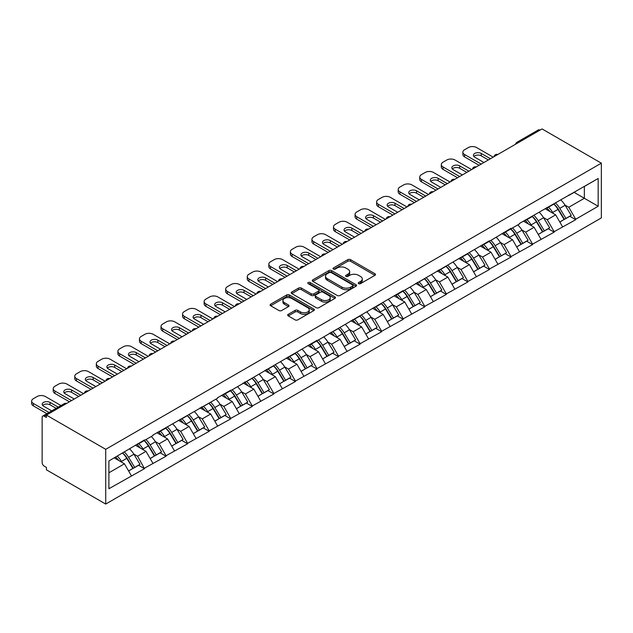 <?xml version="1.0" encoding="UTF-8"?>
<svg xmlns="http://www.w3.org/2000/svg" width="633" height="633" viewBox="0 0 633 633"><rect width="100%" height="100%" fill="white"/><g stroke="black" fill="none" stroke-linecap="round" stroke-linejoin="round"><path stroke-width="0.95" d="M358.618 283.647A1.345 0.775 0 0 0 360.517 283.647L374.934 275.323A1.915 1.108 0 0 0 375.496 274.54A1.915 1.108 0 0 0 374.934 273.757L350.516 259.657A1.915 1.108 0 0 0 347.802 259.657L333.385 267.981A1.345 0.775 0 0 0 332.99 268.527A1.345 0.775 0 0 0 333.385 269.08A1.345 0.775 0 0 0 335.284 269.08L337.152 268.004A6.14 3.545 0 0 1 345.832 268.004L347.865 269.175A6.14 3.545 0 0 1 349.669 271.684A6.14 3.545 0 0 1 347.865 274.192L346.006 275.268A1.345 0.775 0 0 0 345.61 275.814A1.345 0.775 0 0 0 346.006 276.36A1.345 0.775 0 0 0 347.905 276.36L349.764 275.284A6.14 3.545 0 0 1 358.452 275.284L360.486 276.463A6.14 3.545 0 0 1 362.282 278.963A6.14 3.545 0 0 1 360.486 281.471L358.618 282.547A1.345 0.775 0 0 0 358.223 283.101A1.345 0.775 0 0 0 358.618 283.647L358.618 282.547M288.244 314.332A1.915 1.108 0 0 0 287.683 315.115A1.915 1.108 0 0 0 288.244 315.899L295.097 319.855A1.915 1.108 0 0 0 297.811 319.855L313.818 310.613A1.915 1.108 0 0 0 314.379 309.83A1.915 1.108 0 0 0 313.818 309.046L289.4 294.946A1.915 1.108 0 0 0 286.686 294.946L270.679 304.188A1.915 1.108 0 0 0 270.109 304.971A1.915 1.108 0 0 0 270.679 305.755L278.947 310.534A1.915 1.108 0 0 0 281.661 310.534L288.513 306.578A1.915 1.108 0 0 0 289.075 305.794A1.915 1.108 0 0 0 288.513 305.011L284.415 302.637A5.135 2.959 0 0 1 282.911 300.548A5.135 2.959 0 0 1 286.076 297.811A5.135 2.959 0 0 1 291.671 298.452L307.749 307.733A5.135 2.959 0 0 1 309.252 309.83A5.135 2.959 0 0 1 306.079 312.567A5.135 2.959 0 0 1 300.485 311.919L297.811 310.376A1.915 1.108 0 0 0 295.097 310.376L288.244 314.332L288.244 315.899L295.097 311.974L295.097 310.376M46.431 415.09L542.054 128.942L601.35 163.172L105.719 449.319L46.431 415.09L46.431 417.479L44.215 416.205A2.936 1.693 -120 0 0 42.751 416.063A2.936 1.693 -120 0 0 42.142 417.4L42.142 462.565A2.936 1.693 -120 0 0 44.215 466.157L46.431 467.431L46.431 469.828L105.719 504.058L105.719 449.319M337.286 295.492A1.915 1.108 0 0 0 340 295.492L356.007 286.251A1.915 1.108 0 0 0 356.569 285.467A1.915 1.108 0 0 0 356.007 284.684L331.589 270.584A1.915 1.108 0 0 0 328.875 270.584L312.868 279.826A1.915 1.108 0 0 0 312.306 280.609A1.915 1.108 0 0 0 312.868 281.392L337.286 295.492M308.722 283.94A1.345 0.775 0 0 1 310.083 284.13L310.083 282.532L334.912 296.861A1.915 1.108 0 0 1 335.474 297.645A1.915 1.108 0 0 1 334.912 298.428L318.905 307.67A1.915 1.108 0 0 1 316.191 307.67L291.773 293.577L291.773 292.011A1.915 1.108 0 0 0 291.212 292.794A1.915 1.108 0 0 0 291.773 293.577M291.773 292.011L298.626 288.055A1.915 1.108 0 0 1 301.332 288.055L311.238 293.767A1.915 1.108 0 0 0 313.952 293.767L318.494 291.148A1.915 1.108 0 0 0 319.056 290.365A1.915 1.108 0 0 0 318.494 289.582L308.184 283.624A1.345 0.775 0 0 1 307.796 283.078A1.345 0.775 0 0 1 308.619 282.365A1.345 0.775 0 0 1 310.083 282.532M105.719 504.058L601.35 217.91L601.35 163.172M122.675 453.014A13.095 7.564 -120 0 1 127.162 458.26L133.262 468.333L138.587 465.263L144.49 468.673L137.583 456.227L133.753 454.011M144.49 468.673L108.9 488.739L108.9 460.974L144.49 439.943L144.49 440.426L152.917 435.559L152.917 435.077L217.602 398.212L217.602 397.73L230.736 390.15L230.736 390.632L316.975 340.356L316.975 340.839L403.221 290.563L403.221 291.045L489.467 240.769L489.467 241.252L511.029 228.323L511.029 228.806L519.456 223.94L519.456 223.457L598.169 178.49L598.169 206.263L575.714 219.232L568.798 207.26L564.976 205.052M553.899 204.055A13.095 7.564 -120 0 1 558.385 209.294L564.486 219.374L569.811 216.296L575.714 219.706L575.714 219.232M575.714 219.706L554.152 231.678L547.236 219.706L543.415 217.499M532.337 216.502A13.095 7.564 -120 0 1 536.824 221.74L542.924 231.82L548.249 228.75L554.152 232.153L554.152 231.678M554.152 232.153L532.59 244.124L525.683 232.153L521.853 229.945M510.776 228.948A13.095 7.564 -120 0 1 515.262 234.186L521.363 244.267L526.688 241.197L532.59 244.607L532.59 244.124M532.59 244.607L511.029 256.571L504.121 244.607L500.292 242.392M489.214 241.395A13.095 7.564 -120 0 1 493.7 246.641L499.801 256.713L505.126 253.643L511.029 257.053L511.029 256.571M511.029 257.053L489.467 269.025L482.56 257.053L478.73 254.838M467.652 253.849A13.095 7.564 -120 0 1 472.139 259.087L478.239 269.167L483.565 266.089L489.467 269.5L489.467 269.025M489.467 269.5L467.906 281.471L460.998 269.5L457.168 267.292M446.091 266.295A13.095 7.564 -120 0 1 450.577 271.533L456.678 281.614L462.003 278.544L467.906 281.946L467.906 281.471M467.906 281.946L446.344 293.918L439.437 281.946L435.607 279.739M424.537 278.742A13.095 7.564 -120 0 1 429.016 283.98L435.124 294.06L440.441 290.99L446.344 294.4L446.344 293.918M446.344 294.4L424.783 306.364L417.875 294.4L414.045 292.185M402.976 291.188A13.095 7.564 -120 0 1 407.454 296.434L413.563 306.507L418.88 303.436L424.783 306.847L424.783 306.364M424.783 306.847L403.221 318.81L396.313 306.847L392.484 304.631M381.414 303.634A13.095 7.564 -120 0 1 385.893 308.88L392.001 318.953L397.318 315.883L403.221 319.293L403.221 318.81M403.221 319.293L381.659 331.265L374.752 319.293L370.922 317.086M359.853 316.089A13.095 7.564 -120 0 1 364.331 321.327L370.44 331.407L375.757 328.329L381.659 331.739L381.659 331.265M381.659 331.739L360.098 343.711L353.19 331.739L349.361 329.532M338.291 328.535A13.095 7.564 -120 0 1 342.769 333.773L348.878 343.854L354.195 340.783L360.098 344.186L360.098 343.711M360.098 344.186L338.536 356.157L331.629 344.186L327.799 341.978M316.729 340.981A13.095 7.564 -120 0 1 321.208 346.227L327.316 356.3L332.634 353.23L338.536 356.64L338.536 356.157M338.536 356.64L316.975 368.604L310.067 356.64L306.237 354.425M295.168 353.428A13.095 7.564 -120 0 1 299.654 358.674L305.755 368.746L311.072 365.676L316.975 369.086L316.975 368.604M316.975 369.086L295.421 381.058L288.506 369.086L284.676 366.879M273.606 365.882A13.095 7.564 -120 0 1 278.093 371.12L284.193 381.201L289.51 378.123L295.421 381.533L295.421 381.058M295.421 381.533L273.86 393.504L266.944 381.533L263.114 379.325M252.045 378.328A13.095 7.564 -120 0 1 256.531 383.566L262.632 393.647L267.949 390.577L273.86 393.979L273.86 393.504M273.86 393.979L252.298 405.951L245.382 393.979L241.553 391.772M230.483 390.775A13.095 7.564 -120 0 1 234.97 396.013L241.07 406.093L246.395 403.023L252.298 406.433L252.298 405.951M252.298 406.433L230.736 418.397L223.821 406.433L219.999 404.218M208.922 403.221A13.095 7.564 -120 0 1 213.408 408.467L219.509 418.54L224.834 415.47L230.736 418.88L230.736 418.397M230.736 418.88L209.175 430.851L202.259 418.88L198.438 416.664M187.36 415.667A13.095 7.564 -120 0 1 191.846 420.913L197.947 430.994L203.272 427.916L209.175 431.326L209.175 430.851M209.175 431.326L187.613 443.298L180.698 431.326L176.876 429.119M165.799 428.122A13.095 7.564 -120 0 1 170.285 433.36L176.385 443.44L181.711 440.37L187.613 443.773L187.613 443.298M187.613 443.773L166.052 455.744L159.144 443.773L155.314 441.565M144.237 440.568A13.095 7.564 -120 0 1 148.723 445.806L154.824 455.887L160.149 452.817L166.052 456.227L166.052 455.744M166.052 456.227L144.49 468.191M137.163 444.176L137.583 444.413L144.49 440.426M137.583 456.227L146.009 451.353L135.367 445.213M152.917 463.324L146.009 451.353M158.725 431.722L159.144 431.967L166.052 427.971M159.144 443.773L167.571 438.906L156.929 432.766M174.479 450.878L167.571 438.906M180.286 419.275L180.698 419.513L187.613 415.525M180.698 431.326L189.132 426.46L178.49 420.312M196.04 438.432L189.132 426.46M201.848 406.829L202.259 407.066L209.175 403.079M202.259 418.88L210.694 414.014L200.052 407.866M217.602 425.977L210.694 414.014M223.409 394.383L223.821 394.62L230.736 390.632M223.821 406.433L232.256 401.559L221.613 395.419M239.163 413.531L232.256 401.559M244.971 381.936L245.382 382.174L252.298 378.186M245.382 393.979L253.817 389.113L243.175 382.973M260.725 401.085L253.817 389.113M266.533 369.482L266.944 369.727L273.86 365.732M266.944 381.533L275.379 376.667L264.736 370.519M282.286 388.638L275.379 376.667M288.094 357.036L288.506 357.273L295.421 353.285M288.506 369.086L296.94 364.22L286.298 358.072M303.848 376.184L296.94 364.22M309.656 344.589L310.067 344.827L316.975 340.839M310.067 356.64L318.502 351.766L307.86 345.626M325.409 363.738L318.502 351.766M331.217 332.143L331.629 332.38L338.536 328.392M331.629 344.186L340.063 339.32L329.421 333.18M346.971 351.291L340.063 339.32M352.779 319.689L353.19 319.934L360.098 315.938M353.19 331.739L361.625 326.873L350.975 320.725M368.533 338.845L361.625 326.873M374.34 307.242L374.752 307.48L381.659 303.492M374.752 319.293L383.179 314.427L372.536 308.279M390.094 326.399L383.179 314.427M395.894 294.796L396.313 295.033L403.221 291.045M396.313 306.847L404.74 301.981L394.098 295.833M411.656 313.944L404.74 301.981M417.456 282.35L417.875 282.587L424.783 278.599M417.875 294.4L426.302 289.526L415.659 283.386M433.217 301.498L426.302 289.526M439.017 269.895L439.437 270.141L446.344 266.145M439.437 281.946L447.863 277.08L437.221 270.94M454.779 289.052L447.863 277.08M460.579 257.449L460.998 257.686L467.906 253.698M460.998 269.5L469.425 264.634L458.783 258.486M476.34 276.605L469.425 264.634M482.14 245.003L482.56 245.24L489.467 241.252M482.56 257.053L490.986 252.187L480.344 246.039M497.902 264.151L490.986 252.187M503.702 232.556L504.121 232.794L511.029 228.806M504.121 244.607L512.548 239.733L501.906 233.593M519.456 251.705L512.548 239.733M525.263 220.11L525.683 220.347L532.59 216.359M525.683 232.153L534.11 227.287L523.467 221.146M541.017 239.258L534.11 227.287M546.825 207.656L547.236 207.901L554.152 203.905M547.236 219.706L555.671 214.84L545.029 208.692M562.579 226.812L555.671 214.84M539.981 130.137L518.562 142.504M517.675 143.011A2.936 1.693 120 0 1 518.419 142.425A2.936 1.693 60 0 0 516.955 142.283L538.382 129.907A2.936 1.693 60 0 1 539.846 130.058M568.387 195.209L568.798 195.447L575.714 191.459M568.798 207.26L584.346 198.279L584.346 186.474L598.169 178.49M574.123 192.377L598.169 206.263M108.9 472.78L124.448 463.807L114.225 457.896M131.363 475.771L124.448 463.807M558.077 209.531L558.765 209.927M536.523 221.977L537.203 222.373M514.961 234.424L515.642 234.819M493.4 246.87L494.08 247.266M471.838 259.324L472.519 259.72M450.277 271.771L450.957 272.166M428.715 284.217L429.396 284.613M407.154 296.663L407.834 297.059M385.592 309.11L386.272 309.505M364.03 321.564L364.719 321.96M342.469 334.01L343.157 334.406M320.907 346.457L321.596 346.852M299.346 358.903L300.034 359.299M277.784 371.357L278.473 371.753M256.223 383.804L256.911 384.199M234.661 396.25L235.349 396.646M213.099 408.696L213.788 409.092M191.538 421.151L192.226 421.538M169.984 433.597L170.665 433.993M148.423 446.043L149.103 446.439M126.861 458.49L127.542 458.885M359.156 283.837L360.486 283.07A6.14 3.545 0 0 0 362.282 280.561L362.282 278.963M349.669 271.684L349.669 273.282A6.14 3.545 0 0 1 347.865 275.782L346.536 276.55M374.91 275.339L350.516 261.255A1.915 1.108 0 0 0 347.802 261.255L333.923 269.27M355.983 286.266L331.589 272.182A1.915 1.108 0 0 0 328.875 272.182L312.892 281.408M352.613 286.013A1.345 0.775 0 0 0 353.008 285.467A1.345 0.775 0 0 0 352.613 284.921L331.178 272.546A1.345 0.775 0 0 0 329.279 272.546L327.316 273.678A6.14 3.545 0 0 0 325.52 276.186A6.14 3.545 0 0 0 327.316 278.694L341.97 287.153A6.14 3.545 0 0 0 350.65 287.153L352.613 286.013L352.613 287.611A1.345 0.775 0 0 0 353.008 287.065L353.008 285.467M325.52 276.186L325.52 277.784A6.14 3.545 0 0 0 327.316 280.292L327.316 278.694M352.613 287.611L350.65 288.751A6.14 3.545 0 0 1 341.97 288.751L327.316 280.292M291.797 293.585L298.626 289.645L298.626 288.055M319.056 290.365L319.056 291.955A1.915 1.108 0 0 1 318.494 292.739L313.952 295.366A1.915 1.108 0 0 1 311.238 295.366L301.332 289.645A1.915 1.108 0 0 0 298.626 289.645M310.083 284.13L334.889 298.444M321.517 299.702A5.135 2.959 0 0 0 327.111 300.343A5.135 2.959 0 0 0 330.276 297.605A5.135 2.959 0 0 0 328.772 295.516L323.107 292.24A1.915 1.108 0 0 0 320.393 292.24L315.851 294.867A1.915 1.108 0 0 0 315.289 295.651A1.915 1.108 0 0 0 315.851 296.434L321.517 299.702L321.517 301.3A5.135 2.959 0 0 0 327.111 301.941A5.135 2.959 0 0 0 330.276 299.203L330.276 297.605M315.289 295.651L315.289 297.249A1.915 1.108 0 0 0 315.851 298.032L315.851 296.434M321.517 301.3L315.851 298.032M309.252 309.83L309.252 311.42A5.135 2.959 0 0 1 306.079 314.158A5.135 2.959 0 0 1 300.485 313.517L297.811 311.974A1.915 1.108 0 0 0 295.097 311.974M282.911 300.548L282.911 302.139A5.135 2.959 0 0 0 284.415 304.236L284.415 302.637M288.49 306.594L284.415 304.236M313.818 309.046L313.818 310.613L289.4 296.545A1.915 1.108 0 0 0 286.686 296.545L270.702 305.771M493.202 157.15L476.617 147.568A5.863 3.387 0 0 0 468.317 147.568L464.59 149.728A5.863 3.387 0 0 0 462.873 152.118A5.863 3.387 0 0 0 464.59 154.515L464.59 156.905L479.102 165.284M464.59 156.905A5.863 3.387 180 0 1 462.873 154.515L462.873 152.118M473.895 156.509A4.597 2.651 180 0 1 481.246 155.829L488.36 159.943M464.59 154.515L481.175 164.089M483.936 162.491L474.75 157.19A4.597 2.651 180 0 1 473.405 155.314A4.597 2.651 180 0 1 476.238 152.862A4.597 2.651 180 0 1 481.246 153.439L490.433 158.741M560.917 200.004A16.031 9.258 60 0 1 565.119 205.282L559.794 208.352A16.031 9.258 -120 0 0 555.592 203.074M559.794 208.352L565.902 218.432L571.219 215.362L565.119 205.282M564.486 219.374L565.902 218.432M569.811 216.296L571.219 215.362M546.429 207.885A13.095 7.564 60 0 1 550.045 211.588M548.479 207.181A16.031 9.258 60 0 1 552.68 212.466L553.282 213.456M559.833 222.056L564.098 219.469L557.997 209.396A16.031 9.258 -120 0 0 553.796 204.111M564.098 219.469L559.786 221.961M471.64 169.597L455.056 160.022A5.863 3.387 0 0 0 446.763 160.022L443.029 162.175A5.863 3.387 0 0 0 441.312 164.572A5.863 3.387 0 0 0 443.029 166.962L443.029 169.359L457.54 177.738M443.029 169.359A5.863 3.387 180 0 1 441.312 166.962L441.312 164.572M452.334 168.956A4.597 2.651 180 0 1 459.685 168.275L466.798 172.39M443.029 166.962L459.613 176.536M462.375 174.945L453.188 169.636A4.597 2.651 180 0 1 451.843 167.761A4.597 2.651 180 0 1 454.676 165.308A4.597 2.651 180 0 1 459.685 165.886L468.871 171.195M539.356 212.451A16.031 9.258 60 0 1 543.557 217.728L538.232 220.806A16.031 9.258 -120 0 0 534.03 215.521M538.232 220.806L544.34 230.879L549.658 227.809L543.557 217.728M542.924 231.82L544.34 230.879M548.249 228.75L549.658 227.809M524.868 220.331A13.095 7.564 60 0 1 528.484 224.042M526.917 219.635A16.031 9.258 60 0 1 531.119 224.913L531.72 225.91M538.279 234.503L542.544 231.915L536.436 221.843A16.031 9.258 -120 0 0 532.234 216.557M542.544 231.915L538.224 234.416M450.079 182.043L433.494 172.469A5.863 3.387 0 0 0 425.202 172.469L421.467 174.621A5.863 3.387 0 0 0 419.75 177.018A5.863 3.387 0 0 0 421.467 179.408L421.467 181.806L435.979 190.185M421.467 181.806A5.863 3.387 180 0 1 419.75 179.408L419.75 177.018M430.772 181.402A4.597 2.651 180 0 1 438.123 180.729L445.236 184.836M421.467 179.408L438.052 188.982M440.813 187.392L431.627 182.082A4.597 2.651 180 0 1 430.282 180.207A4.597 2.651 180 0 1 433.114 177.762A4.597 2.651 180 0 1 438.123 178.332L447.309 183.641M517.794 224.897A16.031 9.258 60 0 1 521.996 230.183L516.67 233.253A16.031 9.258 -120 0 0 512.469 227.967M516.67 233.253L522.779 243.333L528.096 240.255L521.996 230.183M521.363 244.267L522.779 243.333M526.688 241.197L528.096 240.255M503.306 232.786A13.095 7.564 60 0 1 506.922 236.489M505.356 232.082A16.031 9.258 60 0 1 509.557 237.359L510.158 238.356M516.718 246.949L520.983 244.37L514.874 234.289A16.031 9.258 -120 0 0 510.673 229.004M520.983 244.37L516.663 246.862M428.517 194.489L411.933 184.915A5.863 3.387 0 0 0 403.64 184.915L399.906 187.067A5.863 3.387 0 0 0 398.189 189.465A5.863 3.387 0 0 0 399.906 191.862L399.906 194.252L414.417 202.631M399.906 194.252A5.863 3.387 180 0 1 398.189 191.862L398.189 189.465M409.211 193.856A4.597 2.651 180 0 1 416.561 193.176L423.675 197.282M399.906 191.862L416.49 201.436M419.252 199.838L410.065 194.529A4.597 2.651 180 0 1 408.72 192.654A4.597 2.651 180 0 1 411.553 190.209A4.597 2.651 180 0 1 416.561 190.778L425.748 196.088M496.232 237.343A16.031 9.258 60 0 1 500.434 242.629L495.109 245.699A16.031 9.258 -120 0 0 490.915 240.421M495.109 245.699L501.217 255.779L506.535 252.709L500.434 242.629M499.801 256.713L501.217 255.779M505.126 253.643L506.535 252.709M481.745 245.232A13.095 7.564 60 0 1 485.361 248.935M483.794 244.528A16.031 9.258 60 0 1 487.996 249.813L488.597 250.803M495.156 259.403L499.421 256.816L493.313 246.735A16.031 9.258 -120 0 0 489.111 241.458M499.421 256.816L495.101 259.308M406.956 206.944L390.371 197.361A5.863 3.387 0 0 0 382.079 197.361L378.344 199.522A5.863 3.387 0 0 0 376.627 201.911A5.863 3.387 0 0 0 378.344 204.309L378.344 206.698L392.856 215.078M378.344 206.698A5.863 3.387 180 0 1 376.627 204.309L376.627 201.911M387.649 206.303A4.597 2.651 180 0 1 395 205.622L402.113 209.737M378.344 204.309L394.929 213.883M397.698 212.284L388.504 206.983A4.597 2.651 180 0 1 387.159 205.108A4.597 2.651 180 0 1 389.991 202.655A4.597 2.651 180 0 1 395 203.233L404.186 208.534M474.671 249.798A16.031 9.258 60 0 1 478.872 255.075L473.547 258.145A16.031 9.258 -120 0 0 469.354 252.868M473.547 258.145L479.656 268.226L484.973 265.156L478.872 255.075M478.239 269.167L479.656 268.226M483.565 266.089L484.973 265.156M460.183 257.678A13.095 7.564 60 0 1 463.799 261.382M462.232 256.974A16.031 9.258 60 0 1 466.434 262.26L467.035 263.249M473.595 271.85L477.86 269.262L471.751 259.19A16.031 9.258 -120 0 0 467.558 253.904M477.86 269.262L473.539 271.755M385.394 219.39L368.81 209.816A5.863 3.387 0 0 0 360.517 209.816L356.783 211.968A5.863 3.387 0 0 0 355.066 214.358A5.863 3.387 0 0 0 356.783 216.755L356.783 219.153L371.294 227.524M356.783 219.153A5.863 3.387 180 0 1 355.066 216.755L355.066 214.358M366.088 218.749A4.597 2.651 180 0 1 373.438 218.069L380.56 222.183M356.783 216.755L373.367 226.329M376.137 224.731L366.942 219.429A4.597 2.651 180 0 1 365.597 217.554A4.597 2.651 180 0 1 368.43 215.101A4.597 2.651 180 0 1 373.438 215.679L382.633 220.98M453.109 262.244A16.031 9.258 60 0 1 457.311 267.522L451.994 270.6A16.031 9.258 -120 0 0 447.792 265.314M451.994 270.6L458.094 280.672L463.411 277.602L457.311 267.522M456.678 281.614L458.094 280.672M462.003 278.544L463.411 277.602M438.629 270.125A13.095 7.564 60 0 1 442.238 273.828M440.671 269.421A16.031 9.258 60 0 1 444.872 274.706L445.474 275.703M452.033 284.296L456.298 281.709L450.19 271.636A16.031 9.258 -120 0 0 445.996 266.351M456.298 281.709L451.978 284.201M363.833 231.836L347.248 222.262A5.863 3.387 0 0 0 338.956 222.262L335.221 224.414A5.863 3.387 0 0 0 333.504 226.812A5.863 3.387 0 0 0 335.221 229.201L335.221 231.599L349.733 239.978M335.221 231.599A5.863 3.387 180 0 1 333.504 229.201L333.504 226.812M344.534 231.195A4.597 2.651 180 0 1 351.877 230.523L358.998 234.629M335.221 229.201L351.806 238.776M354.575 237.185L345.381 231.876A4.597 2.651 180 0 1 344.036 230.001A4.597 2.651 180 0 1 346.868 227.548A4.597 2.651 180 0 1 351.877 228.125L361.071 233.435M431.548 274.69A16.031 9.258 60 0 1 435.749 279.976L430.432 283.046A16.031 9.258 -120 0 0 426.231 277.76M430.432 283.046L436.533 293.119L441.85 290.049L435.749 279.976M435.124 294.06L436.533 293.119M440.441 290.99L441.85 290.049M417.068 282.571A13.095 7.564 60 0 1 420.676 286.282M419.109 281.875A16.031 9.258 60 0 1 423.311 287.153L423.912 288.15M430.472 296.742L434.736 294.163L428.628 284.082A16.031 9.258 -120 0 0 424.434 278.797M434.736 294.163L430.416 296.655M342.271 244.283L325.686 234.708A5.863 3.387 0 0 0 317.394 234.708L313.659 236.861A5.863 3.387 0 0 0 311.942 239.258A5.863 3.387 0 0 0 313.659 241.648L313.659 244.045L328.171 252.425M313.659 244.045A5.863 3.387 180 0 1 311.942 241.648L311.942 239.258M322.972 243.65A4.597 2.651 180 0 1 330.315 242.969L337.436 247.076M313.659 241.648L330.244 251.23M333.013 249.631L323.819 244.322A4.597 2.651 180 0 1 322.474 242.447A4.597 2.651 180 0 1 325.307 240.002A4.597 2.651 180 0 1 330.315 240.572L339.51 245.881M409.986 287.137A16.031 9.258 60 0 1 414.188 292.422L408.871 295.492A16.031 9.258 -120 0 0 404.669 290.215M408.871 295.492L414.971 305.573L420.288 302.495L414.188 292.422M413.563 306.507L414.971 305.573M418.88 303.436L420.288 302.495M395.506 295.025A13.095 7.564 60 0 1 399.114 298.729M397.548 294.321A16.031 9.258 60 0 1 401.749 299.599L402.351 300.596M408.91 309.197L413.175 306.609L407.074 296.529A16.031 9.258 -120 0 0 402.873 291.251M413.175 306.609L408.855 309.102M320.709 256.729L304.125 247.155A5.863 3.387 0 0 0 295.833 247.155L292.098 249.315A5.863 3.387 0 0 0 290.381 251.705A5.863 3.387 0 0 0 292.098 254.102L292.098 256.492L306.609 264.871M292.098 256.492A5.863 3.387 180 0 1 290.381 254.102L290.381 251.705M301.411 256.096A4.597 2.651 180 0 1 308.754 255.416L315.875 259.522M292.098 254.102L308.682 263.676M311.452 262.078L302.257 256.776A4.597 2.651 180 0 1 300.912 254.901A4.597 2.651 180 0 1 303.753 252.448A4.597 2.651 180 0 1 308.754 253.026L317.948 258.327M388.425 299.591A16.031 9.258 60 0 1 392.626 304.869L387.309 307.939A16.031 9.258 -120 0 0 383.107 302.661M387.309 307.939L393.409 318.019L398.735 314.949L392.626 304.869M392.001 318.953L393.409 318.019M397.318 315.883L398.735 314.949M373.945 307.472A13.095 7.564 60 0 1 377.553 311.175M375.986 306.768A16.031 9.258 60 0 1 380.188 312.053L380.789 313.042M387.349 321.643L391.613 319.056L385.513 308.975A16.031 9.258 -120 0 0 381.311 303.698M391.613 319.056L387.293 321.548M299.148 269.183L282.563 259.609A5.863 3.387 0 0 0 274.271 259.609L270.536 261.761A5.863 3.387 0 0 0 268.819 264.151A5.863 3.387 0 0 0 270.536 266.548L270.536 268.938L285.048 277.317M270.536 268.938A5.863 3.387 180 0 1 268.819 266.548L268.819 264.151M279.849 268.542A4.597 2.651 180 0 1 287.192 267.862L294.313 271.976M270.536 266.548L287.121 276.123M289.89 274.524L280.696 269.223A4.597 2.651 180 0 1 279.351 267.348A4.597 2.651 180 0 1 282.191 264.895A4.597 2.651 180 0 1 287.192 265.472L296.386 270.774M366.863 312.037A16.031 9.258 60 0 1 371.065 317.315L365.747 320.393A16.031 9.258 -120 0 0 361.546 315.107M365.747 320.393L371.848 330.466L377.173 327.396L371.065 317.315M370.44 331.407L371.848 330.466M375.757 328.329L377.173 327.396M352.383 319.918A13.095 7.564 60 0 1 355.991 323.621M354.425 319.214A16.031 9.258 60 0 1 358.626 324.5L359.228 325.497M365.787 334.089L370.052 331.502L363.951 321.429A16.031 9.258 -120 0 0 359.75 316.144M370.052 331.502L365.732 333.995M277.586 281.63L261.002 272.055A5.863 3.387 0 0 0 252.709 272.055L248.975 274.208A5.863 3.387 0 0 0 247.258 276.605A5.863 3.387 0 0 0 248.975 278.995L248.975 281.392L263.494 289.772M248.975 281.392A5.863 3.387 180 0 1 247.258 278.995L247.258 276.605M258.288 280.989A4.597 2.651 180 0 1 265.631 280.316L272.752 284.423M248.975 278.995L265.567 288.569M268.329 286.978L259.134 281.669A4.597 2.651 180 0 1 257.789 279.794A4.597 2.651 180 0 1 260.63 277.341A4.597 2.651 180 0 1 265.631 277.919L274.825 283.228M345.301 324.484A16.031 9.258 60 0 1 349.503 329.769L344.186 332.839A16.031 9.258 -120 0 0 339.984 327.554M344.186 332.839L350.286 342.912L355.611 339.842L349.503 329.769M348.878 343.854L350.286 342.912M354.195 340.783L355.611 339.842M330.822 332.365A13.095 7.564 60 0 1 334.43 336.076M332.863 331.668A16.031 9.258 60 0 1 337.065 336.946L337.666 337.943M344.225 346.536L348.49 343.956L342.39 333.876A16.031 9.258 -120 0 0 338.188 328.59M348.49 343.956L344.17 346.449M256.025 294.076L239.44 284.502A5.863 3.387 0 0 0 231.148 284.502L227.421 286.654A5.863 3.387 0 0 0 225.696 289.052A5.863 3.387 0 0 0 227.421 291.441L227.421 293.839L241.933 302.218M227.421 293.839A5.863 3.387 180 0 1 225.696 291.441L225.696 289.052M236.726 293.435A4.597 2.651 180 0 1 244.069 292.762L251.19 296.869M227.421 291.441L244.006 301.023M246.767 299.425L237.573 294.116A4.597 2.651 180 0 1 236.228 292.24A4.597 2.651 180 0 1 239.068 289.795A4.597 2.651 180 0 1 244.069 290.365L253.263 295.674M323.748 336.93A16.031 9.258 60 0 1 327.941 342.216L322.624 345.286A16.031 9.258 -120 0 0 318.423 340M322.624 345.286L328.725 355.366L334.05 352.288L327.941 342.216M327.316 356.3L328.725 355.366M332.634 353.23L334.05 352.288M309.26 344.819A13.095 7.564 60 0 1 312.868 348.522M311.301 344.115A16.031 9.258 60 0 1 315.503 349.392L316.104 350.389M322.664 358.982L326.929 356.403L320.828 346.322A16.031 9.258 -120 0 0 316.627 341.045M326.929 356.403L322.608 358.895M234.463 306.522L217.879 296.948A5.863 3.387 0 0 0 209.586 296.948L205.86 299.108A5.863 3.387 0 0 0 204.143 301.498A5.863 3.387 0 0 0 205.86 303.895L205.86 306.285L220.371 314.664M205.86 306.285A5.863 3.387 180 0 1 204.143 303.895L204.143 301.498M215.165 305.889A4.597 2.651 180 0 1 222.507 305.209L229.629 309.315M205.86 303.895L222.444 313.47M225.206 311.871L216.011 306.562A4.597 2.651 180 0 1 214.666 304.687A4.597 2.651 180 0 1 217.507 302.242A4.597 2.651 180 0 1 222.507 302.811L231.702 308.121M302.186 349.376A16.031 9.258 60 0 1 306.38 354.662L301.063 357.732A16.031 9.258 -120 0 0 296.861 352.454M301.063 357.732L307.163 367.813L312.488 364.743L306.38 354.662M305.755 368.746L307.163 367.813M311.072 365.676L312.488 364.743M287.699 357.265A13.095 7.564 60 0 1 291.307 360.968M289.748 356.561A16.031 9.258 60 0 1 293.941 361.847L294.543 362.836M301.102 371.436L305.367 368.849L299.267 358.769A16.031 9.258 -120 0 0 295.065 353.491M305.367 368.849L301.047 371.342M212.902 318.977L196.317 309.395A5.863 3.387 0 0 0 188.025 309.395L184.298 311.555A5.863 3.387 0 0 0 182.581 313.944A5.863 3.387 0 0 0 184.298 316.342L184.298 318.731L198.809 327.111M184.298 318.731A5.863 3.387 180 0 1 182.581 316.342L182.581 313.944M193.603 318.336A4.597 2.651 180 0 1 200.946 317.655L208.067 321.77M184.298 316.342L200.883 325.916M203.644 324.318L194.458 319.016A4.597 2.651 180 0 1 193.105 317.141A4.597 2.651 180 0 1 195.945 314.688A4.597 2.651 180 0 1 200.946 315.266L210.14 320.567M280.625 361.831A16.031 9.258 60 0 1 284.818 367.108L279.501 370.178A16.031 9.258 -120 0 0 275.3 364.901M279.501 370.178L285.602 380.259L290.927 377.189L284.818 367.108M284.193 381.201L285.602 380.259M289.51 378.123L290.927 377.189M266.137 369.712A13.095 7.564 60 0 1 269.753 373.415M268.186 369.007A16.031 9.258 60 0 1 272.38 374.293L272.981 375.282M279.541 383.883L283.806 381.295L277.705 371.223A16.031 9.258 -120 0 0 273.503 365.937M283.806 381.295L279.493 383.788M191.34 331.423L174.755 321.849A5.863 3.387 0 0 0 166.463 321.849L162.736 324.001A5.863 3.387 0 0 0 161.019 326.399A5.863 3.387 0 0 0 162.736 328.788L162.736 331.186L177.248 339.557M162.736 331.186A5.863 3.387 180 0 1 161.019 328.788L161.019 326.399M172.041 330.782A4.597 2.651 180 0 1 179.392 330.102L186.506 334.216M162.736 328.788L179.321 338.362M182.082 336.772L172.896 331.463A4.597 2.651 180 0 1 171.551 329.587A4.597 2.651 180 0 1 174.384 327.134A4.597 2.651 180 0 1 179.392 327.712L188.579 333.021M259.063 374.277A16.031 9.258 60 0 1 263.265 379.555L257.94 382.633A16.031 9.258 -120 0 0 253.738 377.347M257.94 382.633L264.04 392.705L269.365 389.635L263.265 379.555M262.632 393.647L264.04 392.705M267.949 390.577L269.365 389.635M244.575 382.158A13.095 7.564 60 0 1 248.191 385.869M246.625 381.462A16.031 9.258 60 0 1 250.818 386.739L251.428 387.736M257.979 396.329L262.244 393.742L256.143 383.669A16.031 9.258 -120 0 0 251.942 378.384M262.244 393.742L257.932 396.234M169.786 343.869L153.194 334.295A5.863 3.387 0 0 0 144.902 334.295L141.175 336.447A5.863 3.387 0 0 0 139.458 338.845A5.863 3.387 0 0 0 141.175 341.234L141.175 343.632L155.686 352.011M141.175 343.632A5.863 3.387 180 0 1 139.458 341.234L139.458 338.845M150.48 343.228A4.597 2.651 180 0 1 157.831 342.556L164.944 346.662M141.175 341.234L157.759 350.809M160.521 349.218L151.334 343.909A4.597 2.651 180 0 1 149.989 342.034A4.597 2.651 180 0 1 152.822 339.581A4.597 2.651 180 0 1 157.831 340.158L167.017 345.468M237.502 386.723A16.031 9.258 60 0 1 241.703 392.009L236.378 395.079A16.031 9.258 -120 0 0 232.176 389.793M236.378 395.079L242.479 405.16L247.804 402.082L241.703 392.009M241.07 406.093L242.479 405.16M246.395 403.023L247.804 402.082M223.014 394.612A13.095 7.564 60 0 1 226.63 398.315M225.063 393.908A16.031 9.258 60 0 1 229.265 399.186L229.866 400.183M236.418 408.776L240.682 406.196L234.582 396.116A16.031 9.258 -120 0 0 230.38 390.83M240.682 406.196L236.37 408.689M148.225 356.316L131.632 346.742A5.863 3.387 0 0 0 123.34 346.742L119.613 348.894A5.863 3.387 0 0 0 117.896 351.291A5.863 3.387 0 0 0 119.613 353.689L119.613 356.078L134.125 364.458M119.613 356.078A5.863 3.387 180 0 1 117.896 353.689L117.896 351.291M128.918 355.683A4.597 2.651 180 0 1 136.269 355.002L143.382 359.109M119.613 353.689L136.198 363.263M138.959 361.665L129.773 356.355A4.597 2.651 180 0 1 128.428 354.48A4.597 2.651 180 0 1 131.26 352.035A4.597 2.651 180 0 1 136.269 352.605L145.455 357.914M215.94 399.17A16.031 9.258 60 0 1 220.142 404.455L214.816 407.525A16.031 9.258 -120 0 0 210.615 402.248M214.816 407.525L220.925 417.606L226.242 414.536L220.142 404.455M219.509 418.54L220.925 417.606M224.834 415.47L226.242 414.536M201.452 407.059A13.095 7.564 60 0 1 205.068 410.762M203.502 406.354A16.031 9.258 60 0 1 207.703 411.64L208.304 412.629M214.856 421.23L219.121 418.642L213.02 408.562A16.031 9.258 -120 0 0 208.819 403.284M219.121 418.642L214.809 421.135M126.663 368.77L110.079 359.188A5.863 3.387 0 0 0 101.786 359.188L98.052 361.348A5.863 3.387 0 0 0 96.335 363.738A5.863 3.387 0 0 0 98.052 366.135L98.052 368.525L112.563 376.904M98.052 368.525A5.863 3.387 180 0 1 96.335 366.135L96.335 363.738M107.357 368.129A4.597 2.651 180 0 1 114.708 367.449L121.821 371.555M98.052 366.135L114.636 375.709M117.398 374.111L108.211 368.81A4.597 2.651 180 0 1 106.866 366.934A4.597 2.651 180 0 1 109.699 364.481A4.597 2.651 180 0 1 114.708 365.059L123.894 370.36M194.378 411.624A16.031 9.258 60 0 1 198.58 416.902L193.255 419.972A16.031 9.258 -120 0 0 189.053 414.694M193.255 419.972L199.363 430.052L204.681 426.982L198.58 416.902M197.947 430.994L199.363 430.052M203.272 427.916L204.681 426.982M179.891 419.505A13.095 7.564 60 0 1 183.507 423.208M181.94 418.801A16.031 9.258 60 0 1 186.142 424.086L186.743 425.075M193.302 433.676L197.567 431.089L191.459 421.008A16.031 9.258 -120 0 0 187.257 415.731M197.567 431.089L193.247 433.581M105.102 381.216L88.517 371.642A5.863 3.387 0 0 0 80.225 371.642L76.49 373.794A5.863 3.387 0 0 0 74.773 376.184A5.863 3.387 0 0 0 76.49 378.581L76.49 380.979L91.002 389.35M76.49 380.979A5.863 3.387 180 0 1 74.773 378.581L74.773 376.184M85.795 380.575A4.597 2.651 180 0 1 93.146 379.895L100.259 384.009M76.49 378.581L93.075 388.156M95.836 386.557L86.65 381.256A4.597 2.651 180 0 1 85.305 379.381A4.597 2.651 180 0 1 88.137 376.928A4.597 2.651 180 0 1 93.146 377.505L102.332 382.807M172.817 424.07A16.031 9.258 60 0 1 177.018 429.348L171.693 432.426A16.031 9.258 -120 0 0 167.492 427.14M171.693 432.426L177.802 442.499L183.119 439.429L177.018 429.348M176.385 443.44L177.802 442.499M181.711 440.37L183.119 439.429M158.329 431.951A13.095 7.564 60 0 1 161.945 435.654M160.378 431.247A16.031 9.258 60 0 1 164.58 436.533L165.181 437.53M171.741 446.123L176.006 443.535L169.897 433.463A16.031 9.258 -120 0 0 165.696 428.177M176.006 443.535L171.685 446.028M83.54 393.663L66.956 384.089A5.863 3.387 0 0 0 58.663 384.089L54.929 386.241A5.863 3.387 0 0 0 53.212 388.638A5.863 3.387 0 0 0 54.929 391.028L54.929 393.425L69.44 401.805M54.929 393.425A5.863 3.387 180 0 1 53.212 391.028L53.212 388.638M64.234 393.022A4.597 2.651 180 0 1 71.584 392.349L78.698 396.456M54.929 391.028L71.513 400.602M74.275 399.012L65.088 393.702A4.597 2.651 180 0 1 63.743 391.827A4.597 2.651 180 0 1 66.576 389.374A4.597 2.651 180 0 1 71.584 389.952L80.771 395.261M151.255 436.517A16.031 9.258 60 0 1 155.457 441.802L150.132 444.872A16.031 9.258 -120 0 0 145.938 439.587M150.132 444.872L156.24 454.945L161.557 451.875L155.457 441.802M154.824 455.887L156.24 454.945M160.149 452.817L161.557 451.875M136.768 444.398A13.095 7.564 60 0 1 140.384 448.109M138.817 443.701A16.031 9.258 60 0 1 143.018 448.979L143.62 449.976M150.179 458.569L154.444 455.989L148.336 445.909A16.031 9.258 -120 0 0 144.134 440.623M154.444 455.989L150.124 458.482M60.982 405.531L45.394 396.535A5.863 3.387 0 0 0 37.102 396.535L33.367 398.687A5.863 3.387 0 0 0 31.65 401.085A5.863 3.387 0 0 0 33.367 403.474L33.367 405.872L46.882 413.673M33.367 405.872A5.863 3.387 180 0 1 31.65 403.474L31.65 401.085M42.672 405.476A4.597 2.651 180 0 1 50.023 404.796L56.139 408.325M33.367 403.474L48.955 412.479M51.716 410.88L43.527 406.149A4.597 2.651 180 0 1 42.182 404.273A4.597 2.651 180 0 1 45.014 401.828A4.597 2.651 180 0 1 50.023 402.398L58.212 407.13M129.694 448.963A16.031 9.258 60 0 1 133.895 454.249L128.57 457.319A16.031 9.258 -120 0 0 124.377 452.041M128.57 457.319L134.679 467.399L139.996 464.321L133.895 454.249M133.262 468.333L134.679 467.399M138.587 465.263L139.996 464.321M115.562 457.129A13.095 7.564 60 0 1 118.822 460.555M117.255 456.148A16.031 9.258 60 0 1 121.457 461.425L122.058 462.422M128.618 471.023L132.883 468.436L126.774 458.355A16.031 9.258 -120 0 0 122.573 453.078M132.883 468.436L128.562 470.928M65.777 403.917L44.215 416.205M66.386 403.569A2.936 1.693 -60 0 0 65.642 403.838A2.936 1.693 -120 0 0 64.17 403.688L42.751 416.063M496.114 155.465A2.936 1.693 120 0 1 496.865 154.871A2.936 1.693 -60 0 1 497.609 154.602M474.56 167.911A2.936 1.693 120 0 1 475.304 167.318A2.936 1.693 -60 0 1 476.048 167.049M452.999 180.358A2.936 1.693 120 0 1 453.742 179.772A2.936 1.693 -60 0 1 454.486 179.503M431.437 192.804A2.936 1.693 120 0 1 432.181 192.218A2.936 1.693 -60 0 1 432.925 191.949M409.875 205.258A2.936 1.693 120 0 1 410.619 204.665A2.936 1.693 -60 0 1 411.363 204.396M388.314 217.705A2.936 1.693 120 0 1 389.058 217.111A2.936 1.693 -60 0 1 389.801 216.842M366.752 230.151A2.936 1.693 120 0 1 367.496 229.565A2.936 1.693 -60 0 1 368.24 229.288M345.191 242.597A2.936 1.693 120 0 1 345.935 242.012A2.936 1.693 -60 0 1 346.678 241.743M323.629 255.044A2.936 1.693 120 0 1 324.373 254.458A2.936 1.693 -60 0 1 325.117 254.189M302.068 267.498A2.936 1.693 120 0 1 302.811 266.904A2.936 1.693 -60 0 1 303.555 266.635M280.506 279.944A2.936 1.693 120 0 1 281.25 279.351A2.936 1.693 -60 0 1 281.994 279.082M258.944 292.391A2.936 1.693 120 0 1 259.688 291.805A2.936 1.693 -60 0 1 260.432 291.536M237.383 304.837A2.936 1.693 120 0 1 238.127 304.251A2.936 1.693 -60 0 1 238.87 303.982M215.821 317.291A2.936 1.693 120 0 1 216.565 316.698A2.936 1.693 -60 0 1 217.309 316.429M194.26 329.738A2.936 1.693 120 0 1 195.004 329.144A2.936 1.693 -60 0 1 195.747 328.875M172.698 342.184A2.936 1.693 120 0 1 173.442 341.598A2.936 1.693 -60 0 1 174.186 341.322M151.137 354.63A2.936 1.693 120 0 1 151.88 354.045A2.936 1.693 -60 0 1 152.632 353.776M129.575 367.085A2.936 1.693 120 0 1 130.327 366.491A2.936 1.693 -60 0 1 131.071 366.222M108.021 379.531A2.936 1.693 120 0 1 108.765 378.938A2.936 1.693 -60 0 1 109.509 378.669M86.46 391.977A2.936 1.693 120 0 1 87.204 391.392A2.936 1.693 -60 0 1 87.947 391.115M360.486 283.07L360.486 281.471M346.006 276.36L346.006 275.268M347.865 275.782L347.865 274.192M333.385 269.08L333.385 267.981M347.802 261.255L347.802 259.657M350.516 261.255L350.516 259.657M374.934 275.323L374.934 273.757M312.868 281.392L312.868 279.826M328.875 272.182L328.875 270.584M331.589 272.182L331.589 270.584M356.007 286.251L356.007 284.684M341.97 288.751L341.97 287.153M350.65 288.751L350.65 287.153M301.332 289.645L301.332 288.055M311.238 295.366L311.238 293.767M313.952 295.366L313.952 293.767M318.494 292.739L318.494 291.148M334.912 298.428L334.912 296.861M297.811 311.974L297.811 310.376M300.485 313.517L300.485 311.919M288.513 306.578L288.513 305.011M270.679 305.755L270.679 304.188M286.686 296.545L286.686 294.946M289.4 296.545L289.4 294.946M557.997 209.396L552.68 212.466M481.246 155.829L481.246 153.439M536.436 221.843L531.119 224.913M459.685 168.275L459.685 165.886M514.874 234.289L509.557 237.359M438.123 180.729L438.123 178.332M493.313 246.735L487.996 249.813M416.561 193.176L416.561 190.778M471.751 259.19L466.434 262.26M395 205.622L395 203.233M450.19 271.636L444.872 274.706M373.438 218.069L373.438 215.679M428.628 284.082L423.311 287.153M351.877 230.523L351.877 228.125M407.074 296.529L401.749 299.599M330.315 242.969L330.315 240.572M385.513 308.975L380.188 312.053M308.754 255.416L308.754 253.026M363.951 321.429L358.626 324.5M287.192 267.862L287.192 265.472M342.39 333.876L337.065 336.946M265.631 280.316L265.631 277.919M320.828 346.322L315.503 349.392M244.069 292.762L244.069 290.365M299.267 358.769L293.941 361.847M222.507 305.209L222.507 302.811M277.705 371.223L272.38 374.293M200.946 317.655L200.946 315.266M256.143 383.669L250.818 386.739M179.392 330.102L179.392 327.712M234.582 396.116L229.265 399.186M157.831 342.556L157.831 340.158M213.02 408.562L207.703 411.64M136.269 355.002L136.269 352.605M191.459 421.008L186.142 424.086M114.708 367.449L114.708 365.059M169.897 433.463L164.58 436.533M93.146 379.895L93.146 377.505M148.336 445.909L143.018 448.979M71.584 392.349L71.584 389.952M126.774 458.355L121.457 461.425M50.023 404.796L50.023 402.398M516.955 142.283A2.936 2.936 0 0 0 515.547 144.245M497.799 154.492A2.936 2.936 0 0 0 493.985 156.691M476.238 166.938A2.936 2.936 0 0 0 472.424 169.138M454.676 179.384A2.936 2.936 0 0 0 450.862 181.592M433.122 191.831A2.936 2.936 0 0 0 429.301 194.038M411.561 204.285A2.936 2.936 0 0 0 407.739 206.485M389.999 216.731A2.936 2.936 0 0 0 386.177 218.931M368.438 229.178A2.936 2.936 0 0 0 364.624 231.385M346.876 241.624A2.936 2.936 0 0 0 343.062 243.832M325.315 254.078A2.936 2.936 0 0 0 321.501 256.278M303.753 266.525A2.936 2.936 0 0 0 299.939 268.724M282.191 278.971A2.936 2.936 0 0 0 278.378 281.171M260.63 291.417A2.936 2.936 0 0 0 256.816 293.625M239.068 303.872A2.936 2.936 0 0 0 235.254 306.071M217.507 316.318A2.936 2.936 0 0 0 213.693 318.518M195.945 328.764A2.936 2.936 0 0 0 192.131 330.964M174.384 341.211A2.936 2.936 0 0 0 170.57 343.418M152.822 353.657A2.936 2.936 0 0 0 149.008 355.865M131.26 366.111A2.936 2.936 0 0 0 127.447 368.311M109.699 378.558A2.936 2.936 0 0 0 105.885 380.757M88.137 391.004A2.936 2.936 0 0 0 84.324 393.204M66.584 403.45A2.936 2.936 0 0 0 64.17 403.688"/></g></svg>
